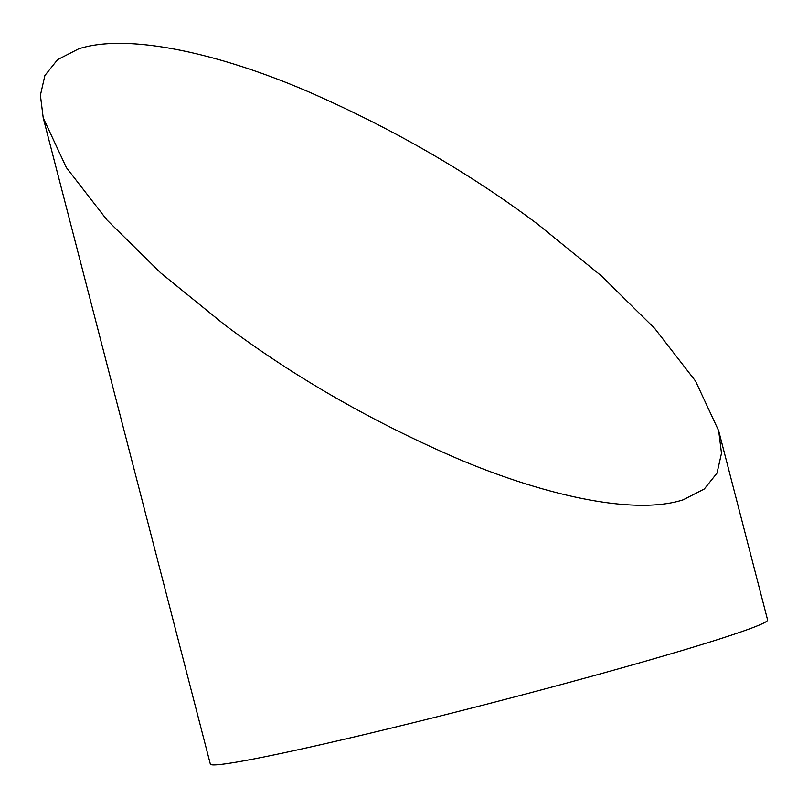<?xml version="1.0" encoding="UTF-8"?>
<svg xmlns="http://www.w3.org/2000/svg" width="808" height="808" viewBox="0 0 808 808"><rect width="100%" height="100%" fill="white"/><g stroke="black" fill="none" stroke-linecap="round" stroke-linejoin="round"><path stroke-width="1.21" d="M224.079 324.382C293.112 376.276 370.327 420.776 455.722 457.863C538.158 493.183 632.058 516.464 683.245 499.788L704.334 488.971L717.009 473.104L721.494 453.268L718.676 430.785L695.557 381.113L654.783 328.523L601.435 275.942L537.805 224.26C468.802 172.397 391.547 127.886 306.04 90.728C223.311 55.297 129.734 32.249 78.649 48.854L57.58 59.651L44.884 75.528L40.4 95.253L43.218 117.867L66.377 167.609L107.03 220.029L160.812 273.023L224.079 324.382M43.218 117.857L210.343 764.095A287.799 11.201 -14.5 0 0 332.108 742.097A287.799 11.201 -14.5 0 0 620.463 668.277A287.799 11.201 -14.5 0 0 767.6 619.978L718.918 431.745"/></g></svg>
